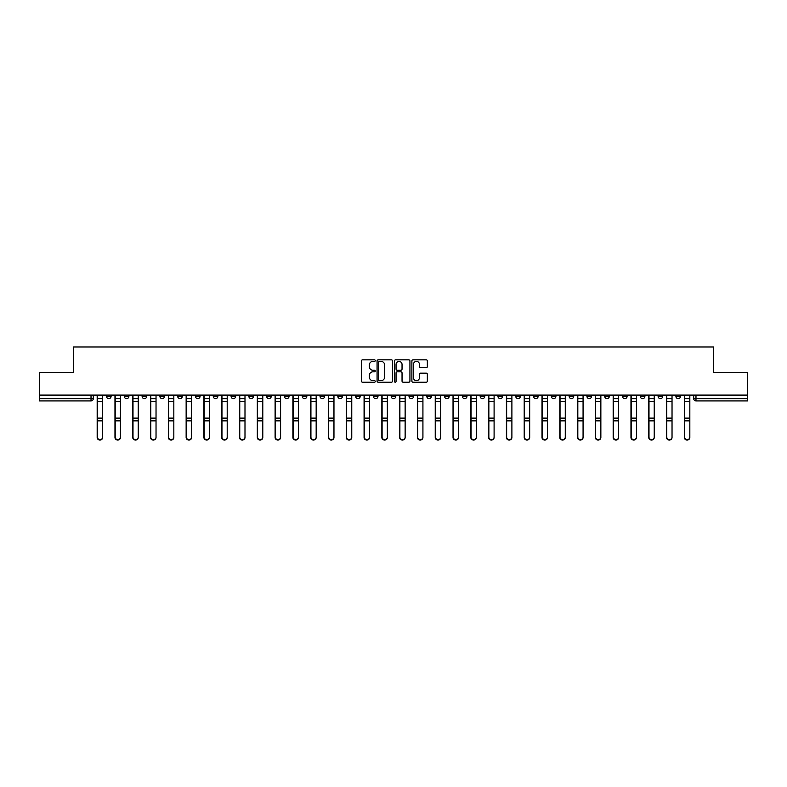 <?xml version="1.0" encoding="UTF-8"?>
<svg xmlns="http://www.w3.org/2000/svg" width="787" height="787" viewBox="0 0 787 787"><rect width="100%" height="100%" fill="white"/><g stroke="black" fill="none" stroke-linecap="round" stroke-linejoin="round"><path stroke-width="1.18" d="M375.251 360.623A0.787 0.787 0 0 0 374.464 359.836L362.571 359.836A1.121 1.121 0 0 0 361.449 360.958L361.449 381.105A1.121 1.121 0 0 0 362.571 382.226L374.464 382.226A0.787 0.787 0 0 0 375.251 381.439A0.787 0.787 0 0 0 374.464 380.662L372.93 380.662A3.581 3.581 0 0 1 369.349 377.081L369.349 375.399A3.581 3.581 0 0 1 372.93 371.818L374.464 371.818A0.787 0.787 0 0 0 375.251 371.031A0.787 0.787 0 0 0 374.464 370.244L372.93 370.244A3.581 3.581 0 0 1 369.349 366.663L369.349 364.991A3.581 3.581 0 0 1 372.93 361.4L374.464 361.4A0.787 0.787 0 0 0 375.251 360.623M586.945 395.094L586.945 396.353L591.509 396.353A2.282 2.282 0 0 1 589.227 398.635A2.282 2.282 0 0 1 586.945 396.353L586.945 395.094M569.149 395.094L569.149 396.353L573.713 396.353A2.282 2.282 0 0 1 571.431 398.635A2.282 2.282 0 0 1 569.149 396.353L569.149 395.094M462.392 395.094L462.392 396.353L466.957 396.353A2.282 2.282 0 0 1 464.674 398.635A2.282 2.282 0 0 1 462.392 396.353L462.392 395.094M444.596 395.094L444.596 396.353L449.161 396.353A2.282 2.282 0 0 1 446.878 398.635A2.282 2.282 0 0 1 444.596 396.353L444.596 395.094M426.81 395.094L426.81 396.353L431.365 396.353A2.282 2.282 0 0 1 429.082 398.635A2.282 2.282 0 0 1 426.81 396.353L426.81 395.094M391.218 395.094L391.218 396.353L395.782 396.353A2.282 2.282 0 0 1 393.5 398.635A2.282 2.282 0 0 1 391.218 396.353L391.218 395.094M355.635 396.353L355.635 395.094L355.635 396.353A2.282 2.282 0 0 0 357.918 398.635A2.282 2.282 0 0 1 355.635 396.353L360.19 396.353A2.282 2.282 0 0 1 357.918 398.635A2.282 2.282 0 0 0 360.19 396.353L360.19 395.094L360.19 396.353M337.839 396.353L337.839 395.094L337.839 396.353A2.282 2.282 0 0 0 340.122 398.635A2.282 2.282 0 0 1 337.839 396.353L342.404 396.353A2.282 2.282 0 0 1 340.122 398.635M320.043 396.353L320.043 395.094L320.043 396.353A2.282 2.282 0 0 0 322.326 398.635A2.282 2.282 0 0 1 320.043 396.353L324.608 396.353A2.282 2.282 0 0 1 322.326 398.635A2.282 2.282 0 0 0 324.608 396.353L324.608 395.094L324.608 396.353M302.257 395.094L302.257 396.353L306.812 396.353A2.282 2.282 0 0 1 304.539 398.635A2.282 2.282 0 0 1 302.257 396.353L302.257 395.094M284.461 395.094L284.461 396.353L289.026 396.353A2.282 2.282 0 0 1 286.743 398.635A2.282 2.282 0 0 1 284.461 396.353L284.461 395.094M266.665 395.094L266.665 396.353L271.23 396.353A2.282 2.282 0 0 1 268.947 398.635A2.282 2.282 0 0 1 266.665 396.353L266.665 395.094M248.879 396.353L248.879 395.094L248.879 396.353A2.282 2.282 0 0 0 251.151 398.635A2.282 2.282 0 0 1 248.879 396.353L253.434 396.353A2.282 2.282 0 0 1 251.151 398.635M213.287 396.353L213.287 395.094L213.287 396.353A2.282 2.282 0 0 0 215.569 398.635A2.282 2.282 0 0 1 213.287 396.353L217.851 396.353A2.282 2.282 0 0 1 215.569 398.635A2.282 2.282 0 0 0 217.851 396.353L217.851 395.094L217.851 396.353M195.491 396.353L195.491 395.094L195.491 396.353A2.282 2.282 0 0 0 197.773 398.635A2.282 2.282 0 0 1 195.491 396.353L200.055 396.353A2.282 2.282 0 0 1 197.773 398.635A2.282 2.282 0 0 0 200.055 396.353L200.055 395.094L200.055 396.353M177.705 396.353L177.705 395.094L177.705 396.353A2.282 2.282 0 0 0 179.987 398.635A2.282 2.282 0 0 1 177.705 396.353L182.269 396.353A2.282 2.282 0 0 1 179.987 398.635A2.282 2.282 0 0 0 182.269 396.353L182.269 395.094L182.269 396.353M159.909 396.353L159.909 395.094L159.909 396.353A2.282 2.282 0 0 0 162.191 398.635A2.282 2.282 0 0 1 159.909 396.353L164.473 396.353A2.282 2.282 0 0 1 162.191 398.635M142.113 396.353L142.113 395.094L142.113 396.353A2.282 2.282 0 0 0 144.395 398.635A2.282 2.282 0 0 1 142.113 396.353L146.677 396.353A2.282 2.282 0 0 1 144.395 398.635A2.282 2.282 0 0 0 146.677 396.353L146.677 395.094L146.677 396.353M124.326 396.353L124.326 395.094L124.326 396.353A2.282 2.282 0 0 0 126.609 398.635A2.282 2.282 0 0 1 124.326 396.353L128.881 396.353A2.282 2.282 0 0 1 126.609 398.635A2.282 2.282 0 0 0 128.881 396.353L128.881 395.094L128.881 396.353M426.22 367.726A1.121 1.121 0 0 0 427.341 366.614L427.341 360.958A1.121 1.121 0 0 0 426.22 359.836L413.008 359.836A1.121 1.121 0 0 0 411.886 360.958L411.886 381.105A1.121 1.121 0 0 0 413.008 382.226L426.22 382.226A1.121 1.121 0 0 0 427.341 381.105L427.341 374.278A1.121 1.121 0 0 0 426.22 373.156L420.563 373.156A1.121 1.121 0 0 0 419.441 374.278L419.441 377.662A2.991 2.991 0 0 1 416.451 380.662A2.991 2.991 0 0 1 413.46 377.662L413.46 364.401A2.991 2.991 0 0 1 416.451 361.4A2.991 2.991 0 0 1 419.441 364.401L419.441 366.614A1.121 1.121 0 0 0 420.563 367.726L426.22 367.726M39.35 395.094L39.35 372.399L73.339 372.399L73.339 346.969L713.661 346.969L713.661 372.399L747.65 372.399L747.65 395.094L39.35 395.094L39.35 398.635L93.299 398.635L93.299 395.094L93.299 398.635A2.282 2.282 0 0 1 91.017 400.917L39.35 400.917L39.35 398.635M392.516 360.958A1.121 1.121 0 0 0 391.405 359.836L378.193 359.836A1.121 1.121 0 0 0 377.071 360.958L377.071 381.105A1.121 1.121 0 0 0 378.193 382.226L391.405 382.226A1.121 1.121 0 0 0 392.516 381.105L392.516 360.958M395.595 359.836L408.807 359.836A1.121 1.121 0 0 1 409.929 360.958L409.929 381.105A1.121 1.121 0 0 1 408.807 382.226L403.16 382.226A1.121 1.121 0 0 1 402.039 381.105L402.039 372.94A1.121 1.121 0 0 0 400.917 371.818L397.169 371.818A1.121 1.121 0 0 0 396.048 372.94L396.048 381.439A0.787 0.787 0 0 1 395.261 382.226A0.787 0.787 0 0 1 394.484 381.439L394.484 360.958A1.121 1.121 0 0 1 395.595 359.836M693.701 395.094L693.701 398.635L747.65 398.635L747.65 400.917L695.983 400.917A2.282 2.282 0 0 1 693.701 398.635A2.282 2.282 0 0 0 695.983 400.917L695.983 395.094M747.65 395.094L747.65 398.635M680.47 395.094L680.47 396.353A2.282 2.282 0 0 1 678.187 398.635A2.282 2.282 0 0 1 675.905 396.353L680.47 396.353M675.905 395.094L675.905 396.353M662.674 395.094L662.674 396.353A2.282 2.282 0 0 1 660.391 398.635A2.282 2.282 0 0 1 658.119 396.353L662.674 396.353M658.119 395.094L658.119 396.353M644.887 395.094L644.887 396.353A2.282 2.282 0 0 1 642.605 398.635A2.282 2.282 0 0 1 640.323 396.353A2.282 2.282 0 0 0 642.605 398.635M640.323 395.094L640.323 396.353L644.887 396.353M627.091 395.094L627.091 396.353A2.282 2.282 0 0 1 624.809 398.635A2.282 2.282 0 0 1 622.527 396.353L627.091 396.353M622.527 395.094L622.527 396.353M609.295 395.094L609.295 396.353A2.282 2.282 0 0 1 607.013 398.635A2.282 2.282 0 0 1 604.731 396.353L609.295 396.353M604.731 395.094L604.731 396.353M591.509 395.094L591.509 396.353M573.713 395.094L573.713 396.353L573.713 395.094M555.917 395.094L555.917 396.353A2.282 2.282 0 0 1 553.635 398.635A2.282 2.282 0 0 1 551.353 396.353L555.917 396.353M551.353 395.094L551.353 396.353M538.121 395.094L538.121 396.353A2.282 2.282 0 0 1 535.849 398.635A2.282 2.282 0 0 1 533.566 396.353L538.121 396.353M533.566 395.094L533.566 396.353M520.335 395.094L520.335 396.353A2.282 2.282 0 0 1 518.053 398.635A2.282 2.282 0 0 1 515.77 396.353L520.335 396.353M515.77 395.094L515.77 396.353M502.539 395.094L502.539 396.353A2.282 2.282 0 0 1 500.257 398.635A2.282 2.282 0 0 1 497.974 396.353L502.539 396.353M497.974 395.094L497.974 396.353M484.743 395.094L484.743 396.353A2.282 2.282 0 0 1 482.461 398.635A2.282 2.282 0 0 1 480.188 396.353L484.743 396.353M480.188 395.094L480.188 396.353M466.957 395.094L466.957 396.353A2.282 2.282 0 0 1 464.674 398.635M449.161 395.094L449.161 396.353M431.365 396.353L431.365 395.094L431.365 396.353A2.282 2.282 0 0 1 429.082 398.635M413.578 395.094L413.578 396.353A2.282 2.282 0 0 1 411.296 398.635A2.282 2.282 0 0 1 409.014 396.353A2.282 2.282 0 0 0 411.296 398.635A2.282 2.282 0 0 0 413.578 396.353L409.014 396.353L409.014 395.094M395.782 396.353L395.782 395.094L395.782 396.353A2.282 2.282 0 0 1 393.5 398.635M377.986 395.094L377.986 396.353A2.282 2.282 0 0 1 375.704 398.635A2.282 2.282 0 0 1 373.422 396.353A2.282 2.282 0 0 0 375.704 398.635M373.422 395.094L373.422 396.353L377.986 396.353M342.404 395.094L342.404 396.353L342.404 395.094M306.812 396.353L306.812 395.094L306.812 396.353A2.282 2.282 0 0 1 304.539 398.635M289.026 396.353L289.026 395.094L289.026 396.353A2.282 2.282 0 0 1 286.743 398.635M271.23 396.353L271.23 395.094L271.23 396.353A2.282 2.282 0 0 1 268.947 398.635M253.434 395.094L253.434 396.353L253.434 395.094M235.647 396.353L235.647 395.094L235.647 396.353A2.282 2.282 0 0 1 233.365 398.635A2.282 2.282 0 0 1 231.083 396.353L235.647 396.353A2.282 2.282 0 0 1 233.365 398.635M231.083 395.094L231.083 396.353M164.473 395.094L164.473 396.353L164.473 395.094M111.095 395.094L111.095 396.353A2.282 2.282 0 0 1 108.813 398.635A2.282 2.282 0 0 1 106.53 396.353A2.282 2.282 0 0 0 108.813 398.635A2.282 2.282 0 0 0 111.095 396.353L111.095 395.094M106.53 395.094L106.53 396.353L111.095 396.353M91.017 395.094L91.017 400.917A2.282 2.282 0 0 0 93.299 398.635M379.423 361.4A0.787 0.787 0 0 0 378.636 362.187L378.636 379.875A0.787 0.787 0 0 0 379.423 380.662L381.046 380.662A3.581 3.581 0 0 0 384.627 377.081L384.627 364.991A3.581 3.581 0 0 0 381.046 361.4L379.423 361.4M402.039 364.45A2.991 2.991 0 0 0 399.039 361.459A2.991 2.991 0 0 0 396.048 364.45L396.048 369.133A1.121 1.121 0 0 0 397.169 370.244L400.917 370.244A1.121 1.121 0 0 0 402.039 369.133L402.039 364.45M97.175 395.094L97.175 437.513A2.627 2.528 180 0 0 99.919 440.031M102.654 437.11L102.654 437.513A2.627 2.528 180 0 1 100.028 440.041A2.627 2.528 180 0 1 97.401 437.513L97.401 437.11A2.627 2.528 0 0 0 100.028 439.638A2.627 2.528 0 0 0 102.654 437.11L102.654 420.858L97.401 420.858L97.401 437.11M97.401 395.094L97.401 420.858M102.654 395.094L102.654 420.858M114.971 395.094L114.971 437.513A2.627 2.528 180 0 0 117.706 440.031M132.767 395.094L132.767 437.513A2.627 2.528 180 0 0 135.502 440.031M120.441 437.11L120.441 437.513A2.627 2.528 180 0 1 117.824 440.041A2.627 2.528 180 0 1 115.197 437.513L115.197 437.11A2.627 2.528 0 0 0 117.824 439.638A2.627 2.528 0 0 0 120.441 437.11L120.441 420.858L115.197 420.858L115.197 437.11M115.197 395.094L115.197 420.858M120.441 395.094L120.441 420.858M138.237 437.11L138.237 437.513A2.627 2.528 180 0 1 135.62 440.041A2.627 2.528 180 0 1 132.993 437.513L132.993 437.11A2.627 2.528 0 0 0 135.62 439.638A2.627 2.528 0 0 0 138.237 437.11L138.237 420.858L132.993 420.858L132.993 437.11M132.993 395.094L132.993 420.858M138.237 395.094L138.237 420.858M150.553 395.094L150.553 437.513A2.627 2.528 180 0 0 153.298 440.031M168.349 395.094L168.349 437.513A2.627 2.528 180 0 0 171.084 440.031M186.145 395.094L186.145 437.513A2.627 2.528 180 0 0 188.88 440.031M156.033 437.11L156.033 437.513A2.627 2.528 180 0 1 153.406 440.041A2.627 2.528 180 0 1 150.789 437.513L150.789 437.11A2.627 2.528 0 0 0 153.406 439.638A2.627 2.528 0 0 0 156.033 437.11L156.033 420.858L150.789 420.858L150.789 437.11M150.789 395.094L150.789 420.858M156.033 395.094L156.033 420.858M173.829 437.11L173.829 437.513A2.627 2.528 180 0 1 171.202 440.041A2.627 2.528 180 0 1 168.575 437.513L168.575 437.11A2.627 2.528 0 0 0 171.202 439.638A2.627 2.528 0 0 0 173.829 437.11L173.829 420.858L168.575 420.858L168.575 437.11M168.575 395.094L168.575 420.858M173.829 395.094L173.829 420.858M191.615 437.11L191.615 437.513A2.627 2.528 180 0 1 188.998 440.041A2.627 2.528 180 0 1 186.371 437.513L186.371 437.11A2.627 2.528 0 0 0 188.998 439.638A2.627 2.528 0 0 0 191.615 437.11L191.615 420.858L186.371 420.858L186.371 437.11M186.371 395.094L186.371 420.858M191.615 395.094L191.615 420.858M209.411 437.11L209.411 437.513A2.627 2.528 180 0 1 206.784 440.041A2.627 2.528 180 0 1 204.167 437.513L204.167 437.11A2.627 2.528 0 0 0 206.784 439.638A2.627 2.528 0 0 0 209.411 437.11L209.411 420.858L204.167 420.858L204.167 437.11M204.167 395.094L204.167 420.858M209.411 395.094L209.411 420.858M227.207 437.11L227.207 437.513A2.627 2.528 180 0 1 224.58 440.041A2.627 2.528 180 0 1 221.954 437.513L221.954 437.11A2.627 2.528 0 0 0 224.58 439.638A2.627 2.528 0 0 0 227.207 437.11L227.207 420.858L221.954 420.858L221.954 437.11M221.954 395.094L221.954 420.858M227.207 395.094L227.207 420.858M244.993 437.11L244.993 437.513A2.627 2.528 180 0 1 242.376 440.041A2.627 2.528 180 0 1 239.75 437.513L239.75 437.11A2.627 2.528 0 0 0 242.376 439.638A2.627 2.528 0 0 0 244.993 437.11L244.993 420.858L239.75 420.858L239.75 437.11M239.75 395.094L239.75 420.858M244.993 395.094L244.993 420.858M262.789 437.11L262.789 437.513A2.627 2.528 180 0 1 260.163 440.041A2.627 2.528 180 0 1 257.546 437.513L257.546 437.11A2.627 2.528 0 0 0 260.163 439.638A2.627 2.528 0 0 0 262.789 437.11L262.789 420.858L257.546 420.858L257.546 437.11M257.546 395.094L257.546 420.858M262.789 395.094L262.789 420.858M280.585 437.11L280.585 437.513A2.627 2.528 180 0 1 277.959 440.041A2.627 2.528 180 0 1 275.332 437.513L275.332 437.11A2.627 2.528 0 0 0 277.959 439.638A2.627 2.528 0 0 0 280.585 437.11L280.585 420.858L275.332 420.858L275.332 437.11M275.332 395.094L275.332 420.858M280.585 395.094L280.585 420.858M298.371 437.11L298.371 437.513A2.627 2.528 180 0 1 295.755 440.041A2.627 2.528 180 0 1 293.128 437.513L293.128 437.11A2.627 2.528 0 0 0 295.755 439.638A2.627 2.528 0 0 0 298.371 437.11L298.371 420.858L293.128 420.858L293.128 437.11M293.128 395.094L293.128 420.858M298.371 395.094L298.371 420.858M316.167 437.11L316.167 437.513A2.627 2.528 180 0 1 313.541 440.041A2.627 2.528 180 0 1 310.924 437.513L310.924 437.11A2.627 2.528 0 0 0 313.541 439.638A2.627 2.528 0 0 0 316.167 437.11L316.167 420.858L310.924 420.858L310.924 437.11M310.924 395.094L310.924 420.858M316.167 395.094L316.167 420.858M333.963 437.11L333.963 437.513A2.627 2.528 180 0 1 331.337 440.041A2.627 2.528 180 0 1 328.71 437.513L328.71 437.11A2.627 2.528 0 0 0 331.337 439.638A2.627 2.528 0 0 0 333.963 437.11L333.963 420.858L328.71 420.858L328.71 437.11M328.71 395.094L328.71 420.858M333.963 395.094L333.963 420.858M351.759 437.11L351.759 437.513A2.627 2.528 180 0 1 349.133 440.041A2.627 2.528 180 0 1 346.506 437.513L346.506 437.11A2.627 2.528 0 0 0 349.133 439.638A2.627 2.528 0 0 0 351.759 437.11L351.759 420.858L346.506 420.858L346.506 437.11M346.506 395.094L346.506 420.858M351.759 395.094L351.759 420.858M369.546 437.11L369.546 437.513A2.627 2.528 180 0 1 366.929 440.041A2.627 2.528 180 0 1 364.302 437.513L364.302 437.11A2.627 2.528 0 0 0 366.929 439.638A2.627 2.528 0 0 0 369.546 437.11L369.546 420.858L364.302 420.858L364.302 437.11M364.302 395.094L364.302 420.858M369.546 395.094L369.546 420.858M387.342 437.11L387.342 437.513A2.627 2.528 180 0 1 384.715 440.041A2.627 2.528 180 0 1 382.098 437.513L382.098 437.11A2.627 2.528 0 0 0 384.715 439.638A2.627 2.528 0 0 0 387.342 437.11L387.342 420.858L382.098 420.858L382.098 437.11M382.098 395.094L382.098 420.858M387.342 395.094L387.342 420.858M405.138 437.11L405.138 437.513A2.627 2.528 180 0 1 402.511 440.041A2.627 2.528 180 0 1 399.885 437.513L399.885 437.11A2.627 2.528 0 0 0 402.511 439.638A2.627 2.528 0 0 0 405.138 437.11L405.138 420.858L399.885 420.858L399.885 437.11M399.885 395.094L399.885 420.858M405.138 395.094L405.138 420.858M422.924 437.11L422.924 437.513A2.627 2.528 180 0 1 420.307 440.041A2.627 2.528 180 0 1 417.681 437.513L417.681 437.11A2.627 2.528 0 0 0 420.307 439.638A2.627 2.528 0 0 0 422.924 437.11L422.924 420.858L417.681 420.858L417.681 437.11M417.681 395.094L417.681 420.858M422.924 395.094L422.924 420.858M440.72 437.11L440.72 437.513A2.627 2.528 180 0 1 438.093 440.041A2.627 2.528 180 0 1 435.477 437.513L435.477 437.11A2.627 2.528 0 0 0 438.093 439.638A2.627 2.528 0 0 0 440.72 437.11L440.72 420.858L435.477 420.858L435.477 437.11M435.477 395.094L435.477 420.858M440.72 395.094L440.72 420.858M458.516 437.11L458.516 437.513A2.627 2.528 180 0 1 455.889 440.041A2.627 2.528 180 0 1 453.263 437.513L453.263 437.11A2.627 2.528 0 0 0 455.889 439.638A2.627 2.528 0 0 0 458.516 437.11L458.516 420.858L453.263 420.858L453.263 437.11M453.263 395.094L453.263 420.858M458.516 395.094L458.516 420.858M476.302 437.11L476.302 437.513A2.627 2.528 180 0 1 473.685 440.041A2.627 2.528 180 0 1 471.059 437.513L471.059 437.11A2.627 2.528 0 0 0 473.685 439.638A2.627 2.528 0 0 0 476.302 437.11L476.302 420.858L471.059 420.858L471.059 437.11M471.059 395.094L471.059 420.858M476.302 395.094L476.302 420.858M203.931 395.094L203.931 437.513A2.627 2.528 180 0 0 206.676 440.031M221.727 395.094L221.727 437.513A2.627 2.528 180 0 0 224.462 440.031M239.523 395.094L239.523 437.513A2.627 2.528 180 0 0 242.258 440.031M257.319 395.094L257.319 437.513A2.627 2.528 180 0 0 260.054 440.031M275.106 395.094L275.106 437.513A2.627 2.528 180 0 0 277.841 440.031M292.902 395.094L292.902 437.513A2.627 2.528 180 0 0 295.637 440.031M310.698 395.094L310.698 437.513A2.627 2.528 180 0 0 313.433 440.031M328.484 395.094L328.484 437.513A2.627 2.528 180 0 0 331.229 440.031M346.28 395.094L346.28 437.513A2.627 2.528 180 0 0 349.015 440.031M364.076 395.094L364.076 437.513A2.627 2.528 180 0 0 366.811 440.031M381.862 395.094L381.862 437.513A2.627 2.528 180 0 0 384.607 440.031M399.658 395.094L399.658 437.513A2.627 2.528 180 0 0 402.393 440.031M417.454 395.094L417.454 437.513A2.627 2.528 180 0 0 420.189 440.031M435.241 395.094L435.241 437.513A2.627 2.528 180 0 0 437.985 440.031M453.037 395.094L453.037 437.513A2.627 2.528 180 0 0 455.771 440.031M470.833 395.094L470.833 437.513A2.627 2.528 180 0 0 473.567 440.031M488.629 395.094L488.629 437.513A2.627 2.528 180 0 0 491.363 440.031M506.415 395.094L506.415 437.513A2.627 2.528 180 0 0 509.159 440.031M524.211 395.094L524.211 437.513A2.627 2.528 180 0 0 526.946 440.031M542.007 395.094L542.007 437.513A2.627 2.528 180 0 0 544.742 440.031M494.098 437.11L494.098 437.513A2.627 2.528 180 0 1 491.472 440.041A2.627 2.528 180 0 1 488.855 437.513L488.855 437.11A2.627 2.528 0 0 0 491.472 439.638A2.627 2.528 0 0 0 494.098 437.11L494.098 420.858L488.855 420.858L488.855 437.11M488.855 395.094L488.855 420.858M494.098 395.094L494.098 420.858M511.894 437.11L511.894 437.513A2.627 2.528 180 0 1 509.268 440.041A2.627 2.528 180 0 1 506.641 437.513L506.641 437.11A2.627 2.528 0 0 0 509.268 439.638A2.627 2.528 0 0 0 511.894 437.11L511.894 420.858L506.641 420.858L506.641 437.11M506.641 395.094L506.641 420.858M511.894 395.094L511.894 420.858M529.681 437.11L529.681 437.513A2.627 2.528 180 0 1 527.064 440.041A2.627 2.528 180 0 1 524.437 437.513L524.437 437.11A2.627 2.528 0 0 0 527.064 439.638A2.627 2.528 0 0 0 529.681 437.11L529.681 420.858L524.437 420.858L524.437 437.11M524.437 395.094L524.437 420.858M529.681 395.094L529.681 420.858M547.477 437.11L547.477 437.513A2.627 2.528 180 0 1 544.86 440.041A2.627 2.528 180 0 1 542.233 437.513L542.233 437.11A2.627 2.528 0 0 0 544.86 439.638A2.627 2.528 0 0 0 547.477 437.11L547.477 420.858L542.233 420.858L542.233 437.11M542.233 395.094L542.233 420.858M547.477 395.094L547.477 420.858M559.793 395.094L559.793 437.513A2.627 2.528 180 0 0 562.538 440.031M565.273 437.11L565.273 437.513A2.627 2.528 180 0 1 562.646 440.041A2.627 2.528 180 0 1 560.029 437.513L560.029 437.11A2.627 2.528 0 0 0 562.646 439.638A2.627 2.528 0 0 0 565.273 437.11L565.273 420.858L560.029 420.858L560.029 437.11M560.029 395.094L560.029 420.858M565.273 395.094L565.273 420.858M577.589 395.094L577.589 437.513A2.627 2.528 180 0 0 580.324 440.031M583.069 437.11L583.069 437.513A2.627 2.528 180 0 1 580.442 440.041A2.627 2.528 180 0 1 577.815 437.513L577.815 437.11A2.627 2.528 0 0 0 580.442 439.638A2.627 2.528 0 0 0 583.069 437.11L583.069 420.858L577.815 420.858L577.815 437.11M577.815 395.094L577.815 420.858M583.069 395.094L583.069 420.858M595.385 395.094L595.385 437.513A2.627 2.528 180 0 0 598.12 440.031M600.855 437.11L600.855 437.513A2.627 2.528 180 0 1 598.238 440.041A2.627 2.528 180 0 1 595.611 437.513L595.611 437.11A2.627 2.528 0 0 0 598.238 439.638A2.627 2.528 0 0 0 600.855 437.11L600.855 420.858L595.611 420.858L595.611 437.11M595.611 395.094L595.611 420.858M600.855 395.094L600.855 420.858M613.171 395.094L613.171 437.513A2.627 2.528 180 0 0 615.916 440.031M618.651 437.11L618.651 437.513A2.627 2.528 180 0 1 616.024 440.041A2.627 2.528 180 0 1 613.407 437.513L613.407 437.11A2.627 2.528 0 0 0 616.024 439.638A2.627 2.528 0 0 0 618.651 437.11L618.651 420.858L613.407 420.858L613.407 437.11M613.407 395.094L613.407 420.858M618.651 395.094L618.651 420.858M630.967 395.094L630.967 437.513A2.627 2.528 180 0 0 633.702 440.031M636.447 437.11L636.447 437.513A2.627 2.528 180 0 1 633.82 440.041A2.627 2.528 180 0 1 631.194 437.513L631.194 437.11A2.627 2.528 0 0 0 633.82 439.638A2.627 2.528 0 0 0 636.447 437.11L636.447 420.858L631.194 420.858L631.194 437.11M631.194 395.094L631.194 420.858M636.447 395.094L636.447 420.858M648.763 395.094L648.763 437.513A2.627 2.528 180 0 0 651.498 440.031M654.233 437.11L654.233 437.513A2.627 2.528 180 0 1 651.616 440.041A2.627 2.528 180 0 1 648.99 437.513L648.99 437.11A2.627 2.528 0 0 0 651.616 439.638A2.627 2.528 0 0 0 654.233 437.11L654.233 420.858L648.99 420.858L648.99 437.11M648.99 395.094L648.99 420.858M654.233 395.094L654.233 420.858M666.559 395.094L666.559 437.513A2.627 2.528 180 0 0 669.294 440.031M672.029 437.11L672.029 437.513A2.627 2.528 180 0 1 669.403 440.041A2.627 2.528 180 0 1 666.786 437.513L666.786 437.11A2.627 2.528 0 0 0 669.403 439.638A2.627 2.528 0 0 0 672.029 437.11L672.029 420.858L666.786 420.858L666.786 437.11M666.786 395.094L666.786 420.858M672.029 395.094L672.029 420.858M684.346 395.094L684.346 437.513A2.627 2.528 180 0 0 687.081 440.031M689.825 437.11L689.825 437.513A2.627 2.528 180 0 1 687.199 440.041A2.627 2.528 180 0 1 684.572 437.513L684.572 437.11A2.627 2.528 0 0 0 687.199 439.638A2.627 2.528 0 0 0 689.825 437.11L689.825 420.858L684.572 420.858L684.572 437.11M684.572 395.094L684.572 420.858M689.825 395.094L689.825 420.858M97.175 398.635L102.654 398.635M102.654 418.113L97.401 418.113M102.654 401.39L97.401 401.39M114.971 398.635L120.441 398.635M132.767 398.635L138.237 398.635M120.441 418.113L115.197 418.113M120.441 401.39L115.197 401.39M138.237 418.113L132.993 418.113M138.237 401.39L132.993 401.39M150.553 398.635L156.033 398.635M168.349 398.635L173.829 398.635M186.145 398.635L191.615 398.635M156.033 418.113L150.789 418.113M156.033 401.39L150.789 401.39M173.829 418.113L168.575 418.113M173.829 401.39L168.575 401.39M191.615 418.113L186.371 418.113M191.615 401.39L186.371 401.39M209.411 398.635L203.931 398.635M209.411 418.113L204.167 418.113M209.411 401.39L204.167 401.39M227.207 398.635L221.727 398.635M227.207 418.113L221.954 418.113M227.207 401.39L221.954 401.39M244.993 398.635L239.523 398.635M244.993 418.113L239.75 418.113M244.993 401.39L239.75 401.39M262.789 398.635L257.319 398.635M262.789 418.113L257.546 418.113M262.789 401.39L257.546 401.39M280.585 398.635L275.106 398.635M280.585 418.113L275.332 418.113M280.585 401.39L275.332 401.39M298.371 398.635L292.902 398.635M298.371 418.113L293.128 418.113M298.371 401.39L293.128 401.39M316.167 398.635L310.698 398.635M316.167 418.113L310.924 418.113M316.167 401.39L310.924 401.39M333.963 398.635L328.484 398.635M333.963 418.113L328.71 418.113M333.963 401.39L328.71 401.39M351.759 398.635L346.28 398.635M351.759 418.113L346.506 418.113M351.759 401.39L346.506 401.39M369.546 398.635L364.076 398.635M369.546 418.113L364.302 418.113M369.546 401.39L364.302 401.39M387.342 398.635L381.862 398.635M387.342 418.113L382.098 418.113M387.342 401.39L382.098 401.39M405.138 398.635L399.658 398.635M405.138 418.113L399.885 418.113M405.138 401.39L399.885 401.39M422.924 398.635L417.454 398.635M422.924 418.113L417.681 418.113M422.924 401.39L417.681 401.39M440.72 398.635L435.241 398.635M440.72 418.113L435.477 418.113M440.72 401.39L435.477 401.39M458.516 398.635L453.037 398.635M458.516 418.113L453.263 418.113M458.516 401.39L453.263 401.39M476.302 398.635L470.833 398.635M476.302 418.113L471.059 418.113M476.302 401.39L471.059 401.39M488.629 398.635L494.098 398.635M506.415 398.635L511.894 398.635M524.211 398.635L529.681 398.635M542.007 398.635L547.477 398.635M494.098 418.113L488.855 418.113M494.098 401.39L488.855 401.39M511.894 418.113L506.641 418.113M511.894 401.39L506.641 401.39M529.681 418.113L524.437 418.113M529.681 401.39L524.437 401.39M547.477 418.113L542.233 418.113M547.477 401.39L542.233 401.39M559.793 398.635L565.273 398.635M565.273 418.113L560.029 418.113M565.273 401.39L560.029 401.39M577.589 398.635L583.069 398.635M583.069 418.113L577.815 418.113M583.069 401.39L577.815 401.39M595.385 398.635L600.855 398.635M600.855 418.113L595.611 418.113M600.855 401.39L595.611 401.39M613.171 398.635L618.651 398.635M618.651 418.113L613.407 418.113M618.651 401.39L613.407 401.39M630.967 398.635L636.447 398.635M636.447 418.113L631.194 418.113M636.447 401.39L631.194 401.39M648.763 398.635L654.233 398.635M654.233 418.113L648.99 418.113M654.233 401.39L648.99 401.39M666.559 398.635L672.029 398.635M672.029 418.113L666.786 418.113M672.029 401.39L666.786 401.39M684.346 398.635L689.825 398.635M689.825 418.113L684.572 418.113M689.825 401.39L684.572 401.39"/></g></svg>
